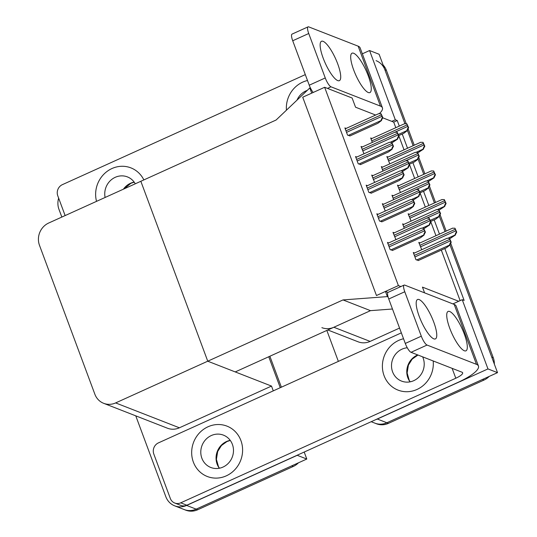 <?xml version="1.0" encoding="UTF-8"?>
<svg xmlns="http://www.w3.org/2000/svg" width="537" height="537" viewBox="0 0 537 537"><rect width="100%" height="100%" fill="white"/><g stroke="black" fill="none" stroke-linecap="round" stroke-linejoin="round"><path stroke-width="0.81" d="M424.586 292.86L422.451 287.12L458.719 301.27L462.223 299.686L464.136 300.431L444.824 248.51M321.878 327.657A17.077 15.929 -68.7 0 0 333.853 327.255L370.496 310.655L343.009 299.928L387.399 296.605L385.472 291.443L376.464 295.525L398.387 285.59L324.637 87.283L352.124 98.009L355.548 107.205L375.658 115.052M327.832 329.98L358.145 341.814A17.077 15.929 -68.7 0 0 370.121 341.404L399.562 328.067M452.899 303.908L458.719 301.27M399.3 126.108L397.226 120.516L395.313 119.771L391.809 121.362L382.74 117.818M462.223 299.686L487.972 368.926L497.517 372.644L386.888 422.76A17.077 15.929 111.3 0 1 374.913 423.163A17.077 15.929 111.3 0 0 386.888 422.76L482.501 379.451L484.025 380.048L388.419 423.357A17.077 15.929 111.3 0 1 376.444 423.76L371.181 421.706M487.972 368.926L377.343 419.035A17.077 15.929 111.3 0 1 375.578 419.712M439.467 234.119L434.178 219.888M428.828 205.49L423.532 191.266M418.182 176.868L412.886 162.637M407.536 148.239L402.24 134.015M362.334 53.814L369.563 50.538L379.109 54.257L404.925 123.671L384.875 69.763A17.077 15.929 111.3 0 0 376.061 60.654M407.429 130.41L413.121 145.708L407.429 130.41M418.075 159.039L423.767 174.337L418.075 159.039M428.721 187.661L434.413 202.959L428.721 187.661M439.367 216.283L445.059 231.588L439.367 216.283M450.724 243.308L493.281 357.743L491.751 357.145L450.013 244.912L497.517 372.644M369.563 50.538L395.313 119.771M338.357 361.388L326.845 330.43M395.796 127.692L393.722 122.107L391.809 121.362M393.722 122.107L397.226 120.516M460.115 300.639L441.32 250.101M435.963 235.703L430.909 222.096M425.324 207.081L420.263 193.468M414.678 178.452L409.617 164.846M404.032 149.83L398.971 136.223M371.973 138.486L370.684 137.982L372.336 142.426M378.102 214.29L376.82 213.786L379.511 221.022L382.062 221.734M367.456 185.661L366.174 185.164L368.865 192.394L371.416 193.112M356.81 157.039L355.528 156.535L358.219 163.772L360.77 164.49M346.164 128.417L344.882 127.913L347.573 135.149L350.124 135.861M382.619 167.108L381.33 166.611L382.982 171.048M393.259 195.737L391.976 195.233L393.628 199.67M403.905 224.359L402.622 223.862L404.274 228.299M388.748 242.912L387.466 242.415L390.151 249.645L392.701 250.363M414.551 252.987L413.268 252.484L415.96 259.72L418.511 260.432M388.137 157.026L386.855 156.529L389.795 163.859M383.619 204.208L382.337 203.704L385.277 211.034M372.973 175.579L371.691 175.082L374.631 182.412M362.327 146.957L361.045 146.453L363.985 153.79M398.783 185.654L397.501 185.151L400.441 192.481M409.429 214.276L408.14 213.78L411.08 221.11M394.265 232.83L392.983 232.333L395.923 239.663M420.068 242.905L418.786 242.402L421.726 249.732M398.387 285.59L400.877 286.563M324.637 87.283L302.714 97.217L376.464 295.525L302.714 97.217L311.722 93.136L309.802 87.967L276.099 120.02L48.733 223.003A17.077 15.929 -68.7 0 0 39.483 245.308L94.861 394.218A17.077 15.929 -68.7 0 0 103.675 403.321A17.077 15.929 -68.7 0 0 115.643 402.918L343.009 299.928M392.473 309.01L370.496 310.655L235.24 371.926L207.752 361.2L140.842 181.284L207.752 361.2L271.5 386.076L273.286 390.862M309.802 87.967L310.567 88.263M387.399 296.605L388.056 296.867M385.472 291.443L387.983 292.417M298.458 462.813A17.077 15.929 111.3 0 1 293.303 466.438L291.779 465.841L196.166 509.15A17.077 15.929 111.3 0 1 184.198 509.553A17.077 15.929 111.3 0 0 196.166 509.15L306.795 459.034L297.25 455.316L186.628 505.424A17.077 15.929 111.3 0 1 174.653 505.827A17.077 15.929 111.3 0 1 165.839 496.725L135.767 415.846M268.755 356.743L280.267 387.701L268.755 356.743M304.197 452.047L306.795 459.034M61.842 217.069L58.963 209.343A17.077 15.929 111.3 0 1 58.654 198.166M103.675 403.321L167.423 428.204A17.077 15.929 -68.7 0 0 179.398 427.794L271.5 386.076M383.103 64.997A17.077 15.929 111.3 0 1 386.398 70.354L406.254 123.745M408.14 128.813L414.235 145.205M418.786 157.435L424.881 173.827M429.432 186.057L435.527 202.456M440.078 214.686L446.173 231.078M493.281 357.743A17.077 15.929 111.3 0 1 494.342 364.113M489.18 376.424A17.077 15.929 111.3 0 1 484.025 380.048M293.303 466.438L197.697 509.747A17.077 15.929 111.3 0 1 185.721 510.15L174.653 505.827M269.869 356.232L281.381 387.197M454.967 228.218L456.739 232.098L455.269 234.911C454.94 234.676 455.302 233.689 456.356 231.95A2.846 0.738 65.6 0 1 455.859 230.823L455.282 229.272A2.846 0.738 65.6 0 1 454.967 228.218L452.772 228.198M449.899 238.629L455.463 234.984M456.739 232.098L456.356 231.95M449.449 238.3L451.221 242.18L449.751 244.993C449.422 244.758 449.778 243.771 450.832 242.033A2.846 0.738 65.6 0 1 450.342 240.905L449.764 239.354A2.846 0.738 65.6 0 1 449.449 238.3L447.254 238.28M418.182 260.586L446.274 247.859L449.939 245.067M451.221 242.18L450.832 242.033M429.157 218.143L430.936 222.029L429.466 224.842C429.13 224.607 429.493 223.614 430.546 221.882A2.846 0.738 65.6 0 1 430.05 220.754L429.472 219.203A2.846 0.738 65.6 0 1 429.157 218.143L426.969 218.123M424.096 228.561L429.654 224.916M430.936 222.029L430.546 221.882M423.639 228.225L425.418 232.112L423.948 234.924C423.612 234.682 423.975 233.696 425.029 231.957A2.846 0.738 65.6 0 1 424.532 230.836L423.955 229.286A2.846 0.738 65.6 0 1 423.639 228.225L421.444 228.205M392.372 250.511L420.464 237.784L424.136 234.998M425.418 232.112L425.029 231.957M412.993 199.603L414.772 203.489L413.302 206.295C412.966 206.06 413.329 205.074 414.383 203.335A2.846 0.738 65.6 0 1 413.886 202.207L413.309 200.657A2.846 0.738 65.6 0 1 412.993 199.603L410.805 199.583M381.726 221.888L409.818 209.162L413.49 206.376M414.772 203.489L414.383 203.335M402.347 170.974L404.126 174.861L402.656 177.673C402.32 177.438 402.683 176.445 403.737 174.713A2.846 0.738 65.6 0 1 403.24 173.585L402.663 172.035A2.846 0.738 65.6 0 1 402.347 170.974L400.159 170.954M371.08 193.26L399.179 180.539L402.844 177.747M404.126 174.861L403.737 174.713M391.701 142.352L393.48 146.239L392.01 149.051C391.674 148.809 392.037 147.823 393.091 146.084A2.846 0.738 65.6 0 1 392.594 144.956L392.023 143.406A2.846 0.738 65.6 0 1 391.701 142.352L389.513 142.332M360.434 164.637L388.533 151.911L392.198 149.125M393.48 146.239L393.091 146.084M381.055 113.73L382.834 117.61L381.364 120.422C381.028 120.187 381.391 119.201 382.445 117.462A2.846 0.738 65.6 0 1 381.948 116.334L381.377 114.784A2.846 0.738 65.6 0 1 381.055 113.73L378.867 113.71M349.788 136.015L377.887 123.288L381.552 120.496M382.834 117.61L382.445 117.462M438.803 209.672L440.575 213.558L439.105 216.371C438.776 216.129 439.138 215.142 440.192 213.404A2.846 0.738 65.6 0 1 439.696 212.283L439.118 210.732A2.846 0.738 65.6 0 1 438.803 209.672L436.608 209.652M430.721 221.452L435.628 219.23L439.3 216.445M440.575 213.558L440.192 213.404M428.157 181.05L429.929 184.929L428.459 187.742C428.13 187.507 428.492 186.52 429.546 184.782A2.846 0.738 65.6 0 1 429.05 183.654L428.472 182.103A2.846 0.738 65.6 0 1 428.157 181.05L425.962 181.029M420.075 192.83L424.982 190.608L428.654 187.816M429.929 184.929L429.546 184.782M417.511 152.421L419.283 156.307L417.813 159.12C417.484 158.885 417.846 157.891 418.9 156.16A2.846 0.738 65.6 0 1 418.404 155.032L417.826 153.481A2.846 0.738 65.6 0 1 417.511 152.421L415.316 152.401M409.429 164.208L414.336 161.986L418.008 159.194M419.283 156.307L418.9 156.16M406.865 123.799L408.637 127.685L407.167 130.498C406.838 130.256 407.2 129.269 408.254 127.531A2.846 0.738 65.6 0 1 407.758 126.403L407.18 124.853A2.846 0.738 65.6 0 1 406.865 123.799L404.67 123.779M398.783 135.579L403.69 133.357L407.361 130.572M408.637 127.685L408.254 127.531M444.321 199.589L446.093 203.476L444.623 206.289C444.294 206.047 444.656 205.06 445.71 203.322A2.846 0.738 65.6 0 1 445.213 202.201L444.636 200.65A2.846 0.738 65.6 0 1 444.321 199.589L442.126 199.569M439.259 210.007L444.817 206.362M446.093 203.476L445.71 203.322M433.674 170.967L435.447 174.854L433.977 177.66C433.648 177.425 434.01 176.438 435.064 174.7A2.846 0.738 65.6 0 1 434.567 173.572L433.99 172.021A2.846 0.738 65.6 0 1 433.674 170.967L431.479 170.947M428.613 181.385L434.171 177.74M435.447 174.854L435.064 174.7M423.028 142.339L424.807 146.225L423.337 149.038C423.002 148.803 423.364 147.816 424.418 146.077A2.846 0.738 65.6 0 1 423.921 144.95L423.344 143.399A2.846 0.738 65.6 0 1 423.028 142.339L420.833 142.318M417.967 152.756L423.525 149.111M424.807 146.225L424.418 146.077M418.511 189.521L420.29 193.407L418.82 196.22C418.484 195.978 418.847 194.991 419.9 193.253A2.846 0.738 65.6 0 1 419.404 192.125L418.833 190.575A2.846 0.738 65.6 0 1 418.511 189.521L416.323 189.501M413.45 199.939L419.008 196.294M420.29 193.407L419.9 193.253M407.865 160.892L409.644 164.778L408.174 167.591C407.845 167.356 408.201 166.369 409.254 164.631A2.846 0.738 65.6 0 1 408.764 163.503L408.187 161.952A2.846 0.738 65.6 0 1 407.865 160.892L405.677 160.872M402.804 171.31L408.362 167.665M409.644 164.778L409.254 164.631M397.226 132.27L398.998 136.156L397.528 138.969C397.199 138.727 397.555 137.74 398.608 136.002A2.846 0.738 65.6 0 1 398.118 134.874L397.541 133.33A2.846 0.738 65.6 0 1 397.226 132.27L395.031 132.25M392.158 142.688L397.716 139.043M398.998 136.156L398.608 136.002M337.686 63.802A21.628 5.632 65.6 0 0 321.509 41.268A21.628 5.632 65.6 0 0 323.18 58.144A21.628 5.632 65.6 0 0 339.357 80.671A21.628 5.632 65.6 0 0 337.686 63.802M368.228 75.717A21.628 5.632 65.6 0 0 352.05 53.19A21.628 5.632 65.6 0 0 353.722 70.058A21.628 5.632 65.6 0 0 369.899 92.592A21.628 5.632 65.6 0 0 368.228 75.717M143.856 179.922A27.038 25.226 -68.7 0 0 130.927 167.886A27.038 25.226 -68.7 0 0 111.971 168.531A27.038 25.226 -68.7 0 0 96.532 201.355A27.038 25.226 -68.7 0 1 111.971 168.531A27.038 25.226 -68.7 0 1 130.927 167.886A27.038 25.226 -68.7 0 1 143.856 179.922M307.5 80.51A27.038 25.226 -68.7 0 0 302.693 82.134A27.038 25.226 -68.7 0 0 286.443 110.186A27.038 25.226 -68.7 0 1 302.693 82.134A27.038 25.226 -68.7 0 1 307.5 80.51M65.131 215.579L57.774 195.797A8.538 7.968 -68.7 0 1 62.399 184.641L305.305 74.616M379.37 113.609A34.146 8.491 159.6 0 0 382.418 107.809A34.146 8.491 159.6 0 0 380.444 106.104L358.152 46.169L308.715 26.877A8.538 2.222 65.6 0 0 308.077 26.85A8.538 2.222 65.6 0 0 308.735 33.509L292.719 40.765A8.538 2.222 -114.4 0 1 292.054 34.106L308.077 26.85M313.172 92.478A8.538 2.222 -114.4 0 1 309.245 85.202L325.261 77.946L308.735 33.509M325.261 77.946A8.538 2.222 65.6 0 0 331.007 86.813L327.503 88.397M380.444 106.104L331.007 86.813M309.245 85.202L292.719 40.765M358.152 46.169A34.146 8.491 -20.4 0 1 360.126 47.874L382.418 107.809M433.728 322.046A21.628 5.632 65.6 0 0 417.551 299.512A21.628 5.632 65.6 0 0 419.222 316.387A21.628 5.632 65.6 0 0 435.4 338.914A21.628 5.632 65.6 0 0 433.728 322.046M464.27 333.967A21.628 5.632 65.6 0 0 448.093 311.433A21.628 5.632 65.6 0 0 449.764 328.302A21.628 5.632 65.6 0 0 465.941 350.836A21.628 5.632 65.6 0 0 464.27 333.967M226.265 475.856A27.038 25.226 -68.7 0 0 242.603 450.449A27.038 25.226 -68.7 0 0 226.97 426.13A27.038 25.226 -68.7 0 0 208.014 426.774A27.038 25.226 -68.7 0 0 191.669 452.174A27.038 25.226 -68.7 0 0 207.309 476.5A27.038 25.226 -68.7 0 0 226.265 475.856A27.038 25.226 -68.7 0 0 242.603 450.449A27.038 25.226 -68.7 0 0 226.97 426.13A27.038 25.226 -68.7 0 0 208.014 426.774A27.038 25.226 -68.7 0 0 191.669 452.174A27.038 25.226 -68.7 0 0 207.309 476.5A27.038 25.226 -68.7 0 0 226.265 475.856M416.987 389.466A27.038 25.226 -68.7 0 0 433.198 360.965A27.038 25.226 -68.7 0 1 416.987 389.466A27.038 25.226 -68.7 0 1 398.031 390.11A27.038 25.226 -68.7 0 0 416.987 389.466M403.535 338.753A27.038 25.226 -68.7 0 0 398.729 340.384A27.038 25.226 -68.7 0 0 382.391 365.784A27.038 25.226 -68.7 0 0 398.031 390.11A27.038 25.226 -68.7 0 1 382.391 365.784A27.038 25.226 -68.7 0 1 398.729 340.384A27.038 25.226 -68.7 0 1 403.535 338.753M174.74 503.028A8.538 7.968 -68.7 0 0 180.727 502.827L186.836 505.21A8.538 7.968 111.3 0 1 180.848 505.411L174.74 503.028A8.538 7.968 -68.7 0 1 170.336 498.477L153.81 454.04A8.538 7.968 -68.7 0 1 158.435 442.884L401.347 332.859M186.836 505.21L457.9 382.425A34.146 8.491 159.6 0 0 478.454 366.053A34.146 8.491 159.6 0 0 476.48 364.348L427.049 345.056L411.027 352.312L461.988 372.201A11.384 2.833 -20.4 0 1 462.646 372.772A11.384 2.833 -20.4 0 1 455.799 378.229L180.727 502.827M476.48 364.348L454.195 304.412L404.757 285.12A8.538 2.222 65.6 0 0 404.113 285.093A8.538 2.222 65.6 0 0 404.777 291.752L388.754 299.008A8.538 2.222 -114.4 0 1 388.097 292.35L404.113 285.093M411.027 352.312A8.538 2.222 -114.4 0 1 405.281 343.445L421.303 336.189L404.777 291.752M421.303 336.189A8.538 2.222 65.6 0 0 427.049 345.056M405.281 343.445L388.754 299.008M454.195 304.412A34.146 8.491 -20.4 0 1 456.161 306.117L478.454 366.053M307.238 90.404A17.359 16.197 -68.7 0 0 305.956 90.921A17.359 16.197 -68.7 0 0 297.001 100.137M222.996 467.076A17.359 16.197 -68.7 0 0 233.488 450.758A17.359 16.197 -68.7 0 0 223.452 435.145A17.359 16.197 -68.7 0 0 211.276 435.554A17.359 16.197 -68.7 0 0 200.784 451.865A17.359 16.197 -68.7 0 0 210.826 467.485A17.359 16.197 -68.7 0 0 222.996 467.076M407.274 347.775A17.359 16.197 -68.7 0 0 401.998 349.164A17.359 16.197 -68.7 0 0 391.507 365.475A17.359 16.197 -68.7 0 0 401.548 381.095A17.359 16.197 -68.7 0 0 413.718 380.686A17.359 16.197 -68.7 0 0 422.646 356.843M135.277 183.802A17.359 16.197 -68.7 0 0 127.41 176.901A17.359 16.197 -68.7 0 0 115.24 177.311A17.359 16.197 -68.7 0 0 105.111 197.468M333.853 327.255L370.121 341.404M377.343 419.035L388.419 423.357M186.628 505.424L197.697 509.747M115.643 402.918L179.398 427.794M386.398 70.354L384.875 69.763M448.033 238.193L455.269 234.911M420.451 246.866L455.859 230.823M419.874 245.315L455.282 229.272M416.652 259.989L449.751 244.993M414.926 256.941L450.342 240.905M414.349 255.397L449.764 239.354M422.23 228.118L429.466 224.842M394.641 236.79L430.05 220.754M394.064 235.24L429.472 219.203M390.849 249.913L423.948 234.924M389.124 246.872L424.532 230.836M388.546 245.322L423.955 229.286M380.203 221.291L413.302 206.295M378.478 218.25L413.886 202.207M377.9 216.7L413.309 200.657M369.557 192.669L402.656 177.673M367.832 189.621L403.24 173.585M367.254 188.071L402.663 172.035M358.911 164.04L392.01 149.051M357.186 160.999L392.594 144.956M356.608 159.449L392.023 143.406M348.265 135.418L381.364 120.422M346.54 132.37L381.948 116.334M345.962 130.827L381.377 114.784M430.312 220.351L439.105 216.371M427.002 218.029L439.696 212.283M403.71 226.768L439.118 210.732M419.666 191.729L428.459 187.742M416.356 189.407L429.05 183.654M393.064 198.146L428.472 182.103M409.019 163.1L417.813 159.12M405.71 160.778L418.404 155.032M382.418 169.517L417.826 153.481M398.373 134.478L407.167 130.498M395.064 132.156L407.758 126.403M371.772 140.895L407.18 124.853M437.387 209.564L444.623 206.289M409.805 218.237L445.213 202.201M409.228 216.686L444.636 200.65M426.747 180.942L433.977 177.66M399.159 189.615L434.567 173.572M398.582 188.064L433.99 172.021M416.101 152.313L423.337 149.038M388.513 160.986L423.921 144.95M387.936 159.435L423.344 143.399M411.584 199.495L418.82 196.22M383.995 208.168L419.404 192.125M383.418 206.617L418.833 190.575M400.938 170.867L408.174 167.591M373.349 179.539L408.764 163.503M372.772 177.995L408.187 161.952M390.292 142.245L397.528 138.969M362.703 150.917L398.118 134.874M362.126 149.367L397.541 133.33M455.799 378.229L452.127 368.348M219.331 468.244A17.359 16.197 111.3 0 1 226.547 441.515A17.359 16.197 111.3 0 1 230.219 440.347M410.053 381.854A17.359 16.197 111.3 0 1 417.269 355.125A17.359 16.197 111.3 0 1 417.726 354.923M123.416 189.178A17.359 16.197 111.3 0 1 130.504 183.271A17.359 16.197 111.3 0 1 134.176 182.103M419.135 243.328L452.704 228.118M413.611 253.41L447.187 238.2M393.326 233.259L426.902 218.049M387.808 243.342L421.377 228.131M377.162 214.713L410.738 199.509M366.516 186.091L400.092 170.88M355.87 157.462L389.446 142.258M345.224 128.84L378.8 113.629M402.972 224.781L436.541 209.578M392.325 196.159L425.895 180.956M381.679 167.537L415.249 152.327M371.033 138.908L404.603 123.705M408.489 214.706L442.058 199.495M397.843 186.077L431.412 170.873M387.197 157.455L420.766 142.245M382.68 204.631L416.256 189.427M372.034 176.008L405.61 160.798M361.388 147.38L394.964 132.176M219.445 468.217L218.485 466.693L216.411 459.37L217.68 451.516L221.439 445.529L226.976 441.535L230.286 440.441M410.167 381.827L409.207 380.303L407.133 372.98L408.402 365.126L412.161 359.139L417.967 355.024M124.067 188.883L130.934 183.285L134.25 182.197"/></g></svg>
